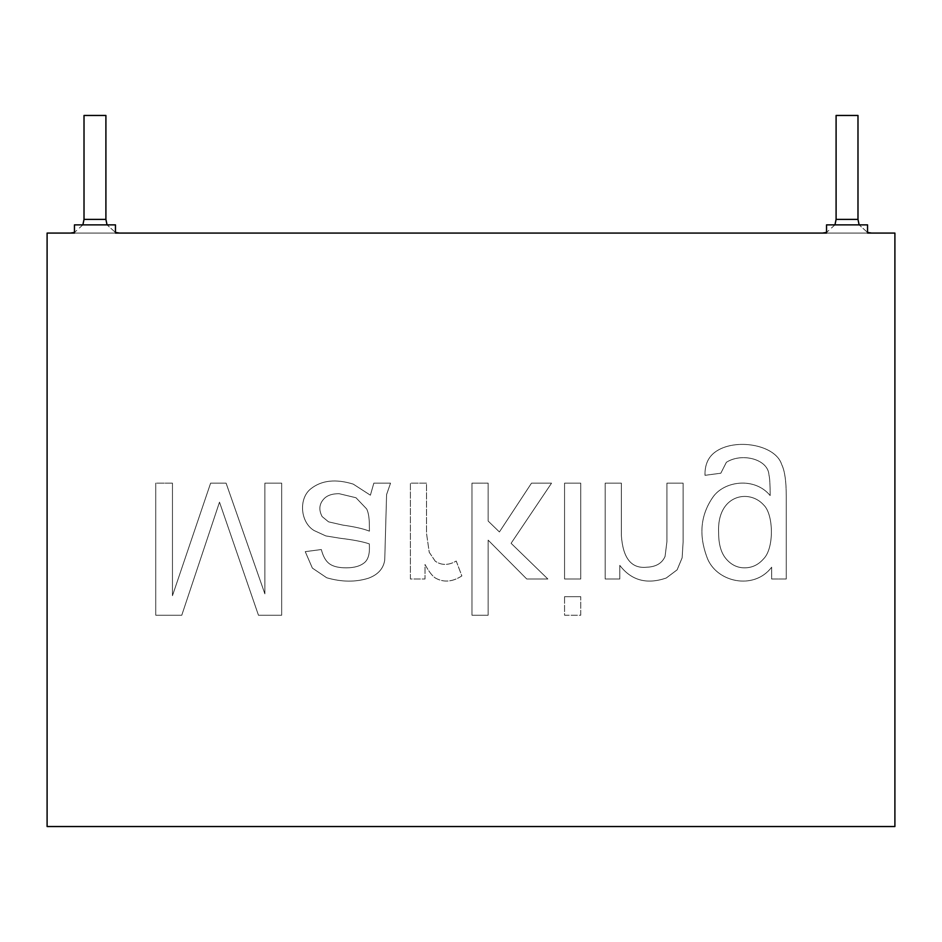 <?xml version="1.0" encoding="UTF-8"?>
<svg xmlns="http://www.w3.org/2000/svg" width="942" height="942" viewBox="0 0 942 942"><rect width="100%" height="100%" fill="white"/><g stroke="black" fill="none" stroke-linecap="round" stroke-linejoin="round"><path stroke-width="0.71" stroke-dasharray="4.71 3.53" d="M894.9 233.074L47.1 233.074L47.1 826.534L894.9 826.534L894.9 233.074L894.9 826.534L47.1 826.534L47.1 233.074L894.9 233.074M871.656 233.074L822.425 233.074L871.656 233.074M119.575 233.074L70.344 233.074L119.575 233.074M74.453 233.074L74.453 224.867L115.466 224.867L115.466 233.074L115.466 224.867L115.466 233.074L115.466 224.867L74.453 224.867L74.453 233.074L115.466 233.074L115.466 224.867L74.453 224.867L74.453 233.074L74.453 224.867L115.466 224.867L115.466 233.074L74.453 233.074L74.453 224.867L115.466 224.867L74.453 224.867L74.453 233.074M826.534 233.074L826.534 224.867L867.547 224.867L867.547 233.074L867.547 224.867L867.547 233.074L867.547 224.867L826.534 224.867L826.534 233.074L867.547 233.074L867.547 224.867L826.534 224.867L826.534 233.074L826.534 224.867L867.547 224.867L867.547 233.074L826.534 233.074L826.534 224.867L867.547 224.867L826.534 224.867L826.534 233.074M786.252 579L786.252 496.163C786.264 481.303 784.745 470.753 781.683 464.5C775.431 444.306 734.572 437.795 715.202 452.019C708.125 457.164 704.734 464.936 705.005 475.321L720.83 473.214L726.364 462.31C741.79 452.443 768.036 459.06 768.931 474.792C769.767 478.065 770.167 484.989 770.156 495.551C754.577 476.628 723.903 480.903 712.741 497.4C700.648 515.003 698.681 534.844 706.841 556.922C715.579 582.227 753.753 590.846 771.651 567.214L771.651 579L786.252 579L786.252 496.163L786.252 579L771.651 579L771.651 567.214C753.753 590.846 715.579 582.227 706.841 556.922C698.681 534.844 700.648 515.003 712.741 497.4C723.903 480.903 754.577 476.628 770.156 495.551C770.167 484.989 769.767 478.065 768.931 474.792C768.036 459.06 741.79 452.443 726.364 462.31L720.83 473.214L705.005 475.321C704.734 464.936 708.125 457.164 715.202 452.019C734.572 437.795 775.431 444.306 781.683 464.5C784.745 470.753 786.264 481.303 786.252 496.163C786.264 481.303 784.745 470.753 781.683 464.5C775.431 444.306 734.572 437.795 715.202 452.019C708.125 457.164 704.734 464.936 705.005 475.321L720.83 473.214L726.364 462.31C741.79 452.443 768.036 459.06 768.931 474.792C769.767 478.065 770.167 484.989 770.156 495.551C754.577 476.628 723.903 480.903 712.741 497.4C700.648 515.003 698.681 534.844 706.841 556.922C715.579 582.227 753.753 590.846 771.651 567.214L771.651 579L786.252 579L771.651 579L771.651 567.214C753.753 590.846 715.579 582.227 706.841 556.922C698.681 534.844 700.648 515.003 712.741 497.4C723.903 480.903 754.577 476.628 770.156 495.551C770.167 484.989 769.767 478.065 768.931 474.792C768.036 459.06 741.79 452.443 726.364 462.31L720.83 473.214L705.005 475.321C704.734 464.936 708.125 457.164 715.202 452.019C734.572 437.795 775.431 444.306 781.683 464.5C784.745 470.753 786.264 481.303 786.252 496.163L786.252 579M621.367 483.152L605.188 483.152L605.188 579L619.789 579L619.789 565.365C631.34 580.472 646.824 584.688 666.218 578.035L677.121 569.851L682.138 557.805L683.103 542.062L683.103 483.152L666.924 483.152L666.924 541.544L665.076 556.404C662.132 563.222 656.068 566.837 646.871 567.214C631.446 568.886 622.945 558.335 621.367 535.562L621.367 483.152L605.188 483.152L621.367 483.152L621.367 535.562C622.945 558.335 631.446 568.886 646.871 567.214C656.068 566.837 662.132 563.222 665.076 556.404L666.924 541.544L666.924 483.152L683.103 483.152L683.103 542.062L682.138 557.805L677.121 569.851L666.218 578.035C646.824 584.688 631.34 580.472 619.789 565.365L619.789 579L605.188 579L605.188 483.152L605.188 579L619.789 579L619.789 565.365C631.34 580.472 646.824 584.688 666.218 578.035L677.121 569.851L682.138 557.805L683.103 542.062L683.103 483.152L666.924 483.152L666.924 541.544L665.076 556.404C662.132 563.222 656.068 566.837 646.871 567.214C631.446 568.886 622.945 558.335 621.367 535.562L621.367 483.152L621.367 535.562C622.945 558.335 631.446 568.886 646.871 567.214C656.068 566.837 662.132 563.222 665.076 556.404L666.924 541.544L666.924 483.152L683.103 483.152L683.103 542.062L682.138 557.805L677.121 569.851L666.218 578.035C646.824 584.688 631.34 580.472 619.789 565.365L619.789 579L605.188 579L605.188 483.152L621.367 483.152M580.743 483.152L564.564 483.152L564.564 579L580.743 579L580.743 483.152L564.564 483.152L580.743 483.152L580.743 579L564.564 579L564.564 483.152L564.564 579L580.743 579L580.743 483.152L580.743 579L564.564 579L564.564 483.152L580.743 483.152M580.743 596.675L564.564 596.675L564.564 615.232L580.743 615.232L580.743 596.675L564.564 596.675L580.743 596.675L580.743 615.232L564.564 615.232L564.564 596.675L564.564 615.232L580.743 615.232L580.743 596.675L580.743 615.232L564.564 615.232L564.564 596.675L580.743 596.675M488.144 483.152L471.966 483.152L471.966 615.232L488.144 615.232L488.144 540.131L526.755 579L547.855 579L511.094 543.298L551.553 483.152L531.5 483.152L499.401 531.959L488.144 521.044L488.144 483.152L471.966 483.152L488.144 483.152L488.144 521.044L499.401 531.959L531.5 483.152L551.553 483.152L511.094 543.298L547.855 579L526.755 579L488.144 540.131L488.144 615.232L471.966 615.232L471.966 483.152L471.966 615.232L488.144 615.232L488.144 540.131L526.755 579L547.855 579L511.094 543.298L551.553 483.152L531.5 483.152L499.401 531.959L488.144 521.044L488.144 483.152L488.144 521.044L499.401 531.959L531.5 483.152L551.553 483.152L511.094 543.298L547.855 579L526.755 579L488.144 540.131L488.144 615.232L471.966 615.232L471.966 483.152L488.144 483.152M426.502 483.152L410.406 483.152L410.406 579L425.007 579L425.007 564.493C428.692 571.276 432.06 575.727 435.122 577.858C443.399 582.698 452.313 582.05 461.851 575.927L456.222 561.055C448.51 565.483 441.504 565.506 435.204 561.149L429.234 552.271L426.502 533.278L426.502 483.152L410.406 483.152L426.502 483.152L426.502 533.278L429.234 552.271L435.204 561.149C441.504 565.506 448.51 565.483 456.222 561.055L461.851 575.927C452.313 582.05 443.399 582.698 435.122 577.858C432.06 575.727 428.692 571.276 425.007 564.493L425.007 579L410.406 579L410.406 483.152L410.406 579L425.007 579L425.007 564.493C428.692 571.276 432.06 575.727 435.122 577.858C443.399 582.698 452.313 582.05 461.851 575.927L456.222 561.055C448.51 565.483 441.504 565.506 435.204 561.149L429.234 552.271L426.502 533.278L426.502 483.152L426.502 533.278L429.234 552.271L435.204 561.149C441.504 565.506 448.51 565.483 456.222 561.055L461.851 575.927C452.313 582.05 443.399 582.698 435.122 577.858C432.06 575.727 428.692 571.276 425.007 564.493L425.007 579L410.406 579L410.406 483.152L426.502 483.152M373.833 483.152L370.394 495.198L353.25 484.117C335.811 478.736 321.717 480.255 310.954 488.686C298.343 498.4 300.286 522.398 314.122 530.546L325.814 535.916L340.321 538.282C353.474 539.86 363.141 541.732 369.346 543.911L369.429 548.22C369.452 554.803 367.922 559.489 364.86 562.292C360.715 565.965 354.533 567.814 346.303 567.838C338.743 567.838 333.115 566.495 329.417 563.787C325.767 561.114 323.071 556.357 321.328 549.539L305.243 551.647L312.367 568.097L326.697 577.764C341.675 582.097 355.605 582.238 368.463 578.211C378.048 574.655 383.465 568.591 384.736 560.007L386.585 494.585L390.541 483.152L373.833 483.152L370.394 495.198L373.833 483.152L390.541 483.152L386.585 494.585L384.736 560.007C383.465 568.591 378.048 574.655 368.463 578.211C355.605 582.238 341.675 582.097 326.697 577.764L312.367 568.097L305.243 551.647L321.328 549.539C323.071 556.357 325.767 561.114 329.417 563.787C333.115 566.495 338.743 567.838 346.303 567.838C354.533 567.814 360.715 565.965 364.86 562.292C367.922 559.489 369.452 554.803 369.429 548.22L369.346 543.911C363.141 541.732 353.474 539.86 340.321 538.282L325.814 535.916L314.122 530.546C300.286 522.398 298.343 498.4 310.954 488.686C321.717 480.255 335.811 478.736 353.25 484.117L370.394 495.198L353.25 484.117C335.811 478.736 321.717 480.255 310.954 488.686C298.343 498.4 300.286 522.398 314.122 530.546L325.814 535.916L340.321 538.282C353.474 539.86 363.141 541.732 369.346 543.911L369.429 548.22C369.452 554.803 367.922 559.489 364.86 562.292C360.715 565.965 354.533 567.814 346.303 567.838C338.743 567.838 333.115 566.495 329.417 563.787C325.767 561.114 323.071 556.357 321.328 549.539L305.243 551.647L312.367 568.097L326.697 577.764C341.675 582.097 355.605 582.238 368.463 578.211C378.048 574.655 383.465 568.591 384.736 560.007L386.585 494.585L390.541 483.152L373.833 483.152L390.541 483.152L386.585 494.585L384.736 560.007C383.465 568.591 378.048 574.655 368.463 578.211C355.605 582.238 341.675 582.097 326.697 577.764L312.367 568.097L305.243 551.647L321.328 549.539C323.071 556.357 325.767 561.114 329.417 563.787C333.115 566.495 338.743 567.838 346.303 567.838C354.533 567.814 360.715 565.965 364.86 562.292C367.922 559.489 369.452 554.803 369.429 548.22L369.346 543.911C363.141 541.732 353.474 539.86 340.321 538.282L325.814 535.916L314.122 530.546C300.286 522.398 298.343 498.4 310.954 488.686C321.717 480.255 335.811 478.736 353.25 484.117L370.394 495.198L373.833 483.152M172.457 483.152L155.748 483.152L155.748 615.232L181.771 615.232L219.498 502.145L258.461 615.232L281.67 615.232L281.67 483.152L264.879 483.152L264.879 593.86L226.092 483.152L210.619 483.152L172.457 595.709L172.457 483.152L155.748 483.152L172.457 483.152L172.457 595.709L210.619 483.152L226.092 483.152L264.879 593.86L264.879 483.152L281.67 483.152L281.67 615.232L258.461 615.232L219.498 502.145L181.771 615.232L155.748 615.232L155.748 483.152L155.748 615.232L181.771 615.232L219.498 502.145L258.461 615.232L281.67 615.232L281.67 483.152L264.879 483.152L264.879 593.86L226.092 483.152L210.619 483.152L172.457 595.709L172.457 483.152L172.457 595.709L210.619 483.152L226.092 483.152L264.879 593.86L264.879 483.152L281.67 483.152L281.67 615.232L258.461 615.232L219.498 502.145L181.771 615.232L155.748 615.232L155.748 483.152L172.457 483.152M84.015 115.466L105.904 115.466L84.015 115.466M105.904 219.392L84.015 219.392L105.904 219.392M836.096 115.466L857.985 115.466L836.096 115.466M857.985 219.392L836.096 219.392L857.985 219.392M115.466 232.439L107.035 224.867L115.466 232.439M867.547 232.439L859.116 224.867L867.547 232.439M369.429 531.158L369.346 525.271C369.335 518.053 368.452 512.625 366.709 508.998L355.982 497.741L339.179 493.702C332.879 493.643 328.075 495.08 324.766 498.012C328.075 495.08 332.879 493.643 339.179 493.702L355.982 497.741L366.709 508.998C368.452 512.625 369.335 518.053 369.346 525.271L369.429 531.158C363.541 528.792 354.663 526.766 342.794 525.094C354.663 526.766 363.541 528.792 369.429 531.158L369.346 525.271C369.335 518.053 368.452 512.625 366.709 508.998L355.982 497.741L339.179 493.702C332.879 493.643 328.075 495.08 324.766 498.012C319.279 503.275 318.396 509.457 322.117 516.569L328.546 521.844L342.794 525.094L328.546 521.844L322.117 516.569C318.396 509.457 319.279 503.275 324.766 498.012C319.279 503.275 318.396 509.457 322.117 516.569L328.546 521.844L342.794 525.094C354.663 526.766 363.541 528.792 369.429 531.158C363.541 528.792 354.663 526.766 342.794 525.094L328.546 521.844L322.117 516.569C318.396 509.457 319.279 503.275 324.766 498.012C328.075 495.08 332.879 493.643 339.179 493.702L355.982 497.741L366.709 508.998C368.452 512.625 369.335 518.053 369.346 525.271L369.429 531.158M718.628 532.748C718.616 544.358 721.136 553.095 726.188 558.947C731.298 564.894 737.445 567.861 744.663 567.838C752.081 567.802 758.381 564.811 763.562 558.865C774.3 548.326 773.641 514.391 763.738 505.042C749.031 488.427 716.685 494.903 718.628 532.748C716.685 494.903 749.031 488.427 763.738 505.042C773.641 514.391 774.3 548.326 763.562 558.865C758.381 564.811 752.081 567.802 744.663 567.838C737.445 567.861 731.298 564.894 726.188 558.947C721.136 553.095 718.616 544.358 718.628 532.748C718.616 544.358 721.136 553.095 726.188 558.947C731.298 564.894 737.445 567.861 744.663 567.838C752.081 567.802 758.381 564.811 763.562 558.865C774.3 548.326 773.641 514.391 763.738 505.042C749.031 488.427 716.685 494.903 718.628 532.748C716.685 494.903 749.031 488.427 763.738 505.042C773.641 514.391 774.3 548.326 763.562 558.865C758.381 564.811 752.081 567.802 744.663 567.838C737.445 567.861 731.298 564.894 726.188 558.947C721.136 553.095 718.616 544.358 718.628 532.748M82.884 224.867L74.453 232.439M834.965 224.867L826.534 232.439"/><path stroke-width="1.41" d="M867.547 233.074L894.9 233.074L894.9 826.534L47.1 826.534L47.1 233.074L74.453 233.074L47.1 233.074L47.1 826.534L894.9 826.534L894.9 233.074L867.547 233.074L867.547 224.867L826.534 224.867L826.534 233.074L115.466 233.074L826.534 233.074L826.534 224.867L867.547 224.867L867.547 233.074M115.466 233.074L115.466 224.867L74.453 224.867L74.453 233.074L74.453 224.867L115.466 224.867L115.466 233.074M105.904 115.466L84.015 115.466L105.904 115.466L105.904 219.392L105.904 115.466M84.015 115.466L84.015 219.392L105.904 219.392L84.015 219.392L82.884 224.867M857.985 115.466L836.096 115.466L857.985 115.466L857.985 219.392L857.985 115.466M836.096 115.466L836.096 219.392L857.985 219.392L836.096 219.392L834.965 224.867M119.575 233.074L115.466 232.439L119.575 233.074M107.035 224.867L105.904 219.392L107.035 224.867M871.656 233.074L867.547 232.439L871.656 233.074M859.116 224.867L857.985 219.392L859.116 224.867M74.453 232.439L70.344 233.074M826.534 232.439L822.425 233.074"/></g></svg>
